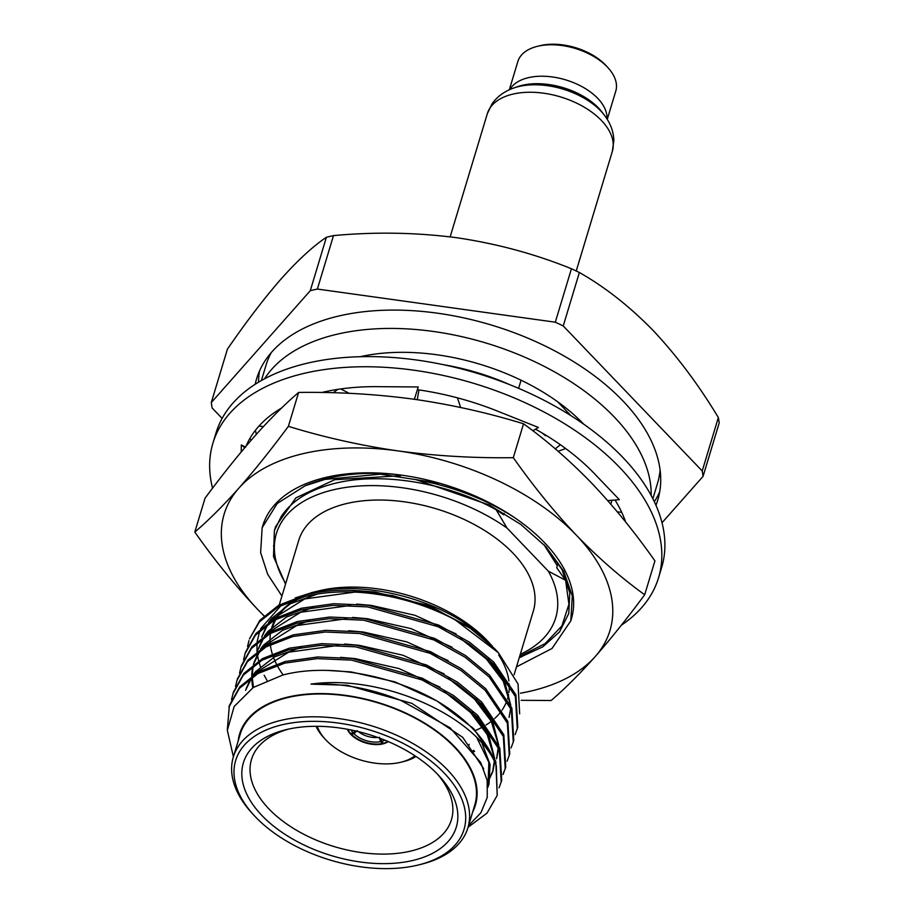 <?xml version="1.0" encoding="UTF-8"?>
<svg xmlns="http://www.w3.org/2000/svg" width="914" height="914" viewBox="0 0 914 914"><rect width="100%" height="100%" fill="white"/><g stroke="black" fill="none" stroke-linecap="round" stroke-linejoin="round"><path stroke-width="1.37" d="M537.375 46.34L540.003 45.7A47.928 27.317 16.8 0 1 605.456 64.974A47.928 27.317 16.8 0 1 606.096 65.659L607.924 67.636A51.15 29.157 -163.2 0 0 607.239 66.916A51.15 29.157 -163.2 0 0 537.375 46.34A51.15 29.157 -163.2 0 0 517.838 61.569L509.315 89.778M607.262 119.346L615.773 91.137A51.15 29.157 -163.2 0 0 607.924 67.636M264.569 378.796A204.462 116.546 16.8 0 1 337.129 334.204A204.462 116.546 16.8 0 1 544.573 366.56A204.462 116.546 16.8 0 1 651.179 495.514M660.091 469.967A204.462 116.546 16.8 0 1 657.497 483.357L652.859 498.736M261.393 380.544L266.031 365.166A204.462 116.546 16.8 0 1 271.287 352.576M360.253 356.711A165.777 94.496 16.8 0 1 583.692 424.165M611.934 500.266A165.777 94.496 16.8 0 1 611.283 502.597A165.777 94.496 16.8 0 1 610.781 504.151M256.343 434.344A204.462 116.546 16.8 0 1 255.44 430.254M212.562 488.179A232.75 132.667 16.8 0 1 212.916 443.199L215.978 433.053A232.75 132.667 16.8 0 1 307.367 363.178A232.75 132.667 16.8 0 1 558.98 408.432A232.75 132.667 16.8 0 1 661.622 567.605L658.56 577.739A232.75 132.667 16.8 0 1 621.371 625.187M212.916 443.199A232.75 132.667 16.8 0 1 304.305 373.323A232.75 132.667 16.8 0 1 555.918 418.578A232.75 132.667 16.8 0 1 658.56 577.739M560.362 444.718L555.312 448.865M535.535 429.18A200.52 114.296 16.8 0 1 594.226 473.452L619.349 499.661L607.696 500.609M558.157 451.31L565.652 448.523M615.042 500.015A200.52 114.296 16.8 0 1 625.702 522.077M241.216 451.927L241.307 444.935L245.649 447.175M246.06 446.158A200.52 114.296 16.8 0 1 279.078 409.541A200.52 114.296 16.8 0 1 280.095 408.912L281.695 407.918M321.694 392.506A200.52 114.296 16.8 0 1 377.025 386.656A200.52 114.296 16.8 0 1 378.659 386.679L418.235 386.953L417.401 389.707A200.52 114.296 16.8 0 1 497.399 411.072A200.52 114.296 16.8 0 1 499.021 411.723L538.392 427.444L532.885 430.791M617.293 511.817L621.726 512.343M241.307 444.935L244.746 447.711M251.35 440.011L249.705 438.777M263.403 426.587L258.948 426.084M349.194 393.328L340.762 388.941M418.235 386.953L414.362 399.281M417.264 399.692L418.978 389.935M460.61 407.473L457.446 397.841M571.376 618.915A161.184 91.88 -163.2 0 0 514.148 517.358C485.334 498.907 452.51 486.305 415.664 479.553L489.447 505.065L520.866 524.476L546.024 546.835L563.721 571.307L572.313 596.008L570.782 620.892L552.022 648.472L516.479 666.866M281.935 596.054L267.665 574.278L260.627 552.582L262.158 527.709L277.205 503.5L305.185 485.734C331.485 474.697 362.698 471.053 398.847 474.8A161.184 91.88 -163.2 0 0 262.752 525.756L262.158 527.709M273.56 545.578L274.463 550.902M519.266 657.646L542.745 646.861L559.551 631.894L568.748 613.523L569.799 592.843L562.064 569.639L545.669 546.458M194.808 532.074L205.044 498.199C222.376 474.8 238.874 454.201 254.515 436.401C270.053 418.943 284.757 404.296 298.604 392.449L288.378 426.335C324.059 437.315 360.653 445.518 398.15 450.922A201.48 114.844 -163.2 0 0 238.897 488.122A201.48 114.844 -163.2 0 0 222.251 545.201A201.48 114.844 -163.2 0 0 257.805 609.547C235.961 586.525 214.961 560.705 194.808 532.074C208.655 520.226 223.359 505.579 238.897 488.122C254.549 470.333 271.035 449.734 288.378 426.335M519.301 657.532L521.837 656.789M514.148 517.358A161.184 91.88 -163.2 0 0 398.847 474.8M264.043 615.933L257.805 609.547A201.48 114.844 -163.2 0 0 264.123 615.853M520.443 693.2A201.48 114.844 -163.2 0 0 595.22 656.56A201.48 114.844 -163.2 0 0 576.311 535.136A201.48 114.844 -163.2 0 0 398.15 450.922C435.727 455.972 474.115 458.222 513.314 457.674C533.468 486.294 554.467 512.114 576.311 535.136C598.259 557.814 621.052 577.694 644.69 594.763C627.358 618.161 610.86 638.76 595.22 656.56C579.67 674.006 564.978 688.665 551.131 700.512L521.197 700.318M298.604 392.449C337.769 391.889 376.157 394.14 413.768 399.201C451.23 404.605 487.825 412.797 523.539 423.788L513.314 457.674M523.539 423.788C547.189 440.856 569.982 460.736 591.929 483.415C613.774 506.436 634.773 532.256 654.927 560.876L644.69 594.763M543.899 544.561L557.289 565.766M305.185 485.734L324.858 479.45L380.293 474.183L440.045 483.335M333.496 235.606A253.921 144.732 -163.2 0 0 329.92 236.418A253.921 144.732 -163.2 0 0 326.401 237.263L310.269 290.709A253.921 144.732 16.8 0 1 313.788 289.852A253.921 144.732 16.8 0 1 317.364 289.053L333.496 235.606C375.106 231.745 416.213 232.453 456.829 237.743C497.113 243.718 535.318 254.058 571.433 268.762L555.301 322.196A253.921 144.732 16.8 0 1 563.241 325.955L579.373 272.509A253.921 144.732 -163.2 0 0 571.433 268.762M258.525 382.212A209.546 119.437 16.8 0 1 259.53 370.947M255.189 384.291A209.546 119.437 16.8 0 1 256.571 378.91A209.546 119.437 16.8 0 1 338.843 316.004A209.546 119.437 16.8 0 1 565.366 356.746A209.546 119.437 16.8 0 1 657.772 500.038A209.546 119.437 16.8 0 1 655.955 505.282M443.347 364.675A161.184 91.88 16.8 0 1 510.081 384.828M521.071 380.201L518.615 388.347M333.199 392.746A142.938 81.472 16.8 0 1 338.066 389.341M347.183 393.237L348.371 392.906M545.704 435.121L545.521 435.715L542.059 432.928M285.728 583.475A145.863 83.14 16.8 0 1 333.679 489.721A145.863 83.14 16.8 0 1 506.984 528.029L548.331 571.17A145.863 83.14 16.8 0 1 520.283 654.287M519.678 656.298L545.087 643.639L561.904 625.907L568.942 604.268L565.595 580.276L556.706 567.708L558.066 563.173M548.331 571.17L565.595 580.276M504.117 513.268L503.66 514.765L496.142 509.738C446.398 482.169 378.979 471.304 332.262 484.043C308.315 490.43 291.258 501.318 281.112 516.707L274.383 530.611L273.514 556.592L285.545 584.115M412.648 860.508A111.222 63.397 16.8 0 1 262.352 815.951A111.222 63.397 16.8 0 1 285.865 729.726A111.222 63.397 16.8 0 1 287.03 729.441A111.222 63.397 16.8 0 1 439.234 776.032A111.222 63.397 16.8 0 1 412.648 860.508M288.71 729.064A104.413 59.513 -163.2 0 0 252.184 757.398A104.413 59.513 -163.2 0 0 295.987 829.946A104.413 59.513 -163.2 0 0 410.42 851.151A104.413 59.513 -163.2 0 0 451.973 817.71A104.413 59.513 -163.2 0 0 437.235 773.907M317.318 726.31A54.806 31.236 -163.2 0 0 325.384 739.403A54.806 31.236 -163.2 0 0 400.389 762.356A54.806 31.236 -163.2 0 0 400.96 762.219A54.806 31.236 -163.2 0 0 414.933 755.775M415.973 756.461A58.028 33.075 16.8 0 1 403.577 761.579L400.96 762.219M347.754 729.315A23.536 13.413 -163.2 0 0 350.633 733.519L353.181 732.925A20.314 11.574 16.8 0 1 351.056 729.955M351.684 733.279L351.353 734.273A23.536 13.413 16.8 0 1 350.987 733.908A23.536 13.413 16.8 0 1 350.633 733.519M351.364 734.285A23.536 13.413 -163.2 0 0 382.36 743.539L380.544 741.642A20.314 11.574 16.8 0 1 353.912 733.691L351.364 734.285M387.913 741.437A23.536 13.413 -163.2 0 1 383.389 743.299A23.536 13.413 -163.2 0 1 382.875 743.425A23.536 13.413 16.8 0 1 382.36 743.539M388.29 741.608A23.536 13.413 16.8 0 1 382.726 743.927A23.536 13.413 16.8 0 1 347.343 729.235M417.195 865.261A119.277 67.99 -163.2 0 0 418.452 864.964A119.277 67.99 -163.2 0 0 443.667 772.49A119.277 67.99 -163.2 0 0 282.483 724.699A119.277 67.99 -163.2 0 0 253.966 815.299A119.277 67.99 -163.2 0 0 417.195 865.261M253.966 815.299L252.138 813.311A122.499 69.83 16.8 0 1 233.333 757.032A122.499 69.83 16.8 0 1 281.432 720.255A122.499 69.83 16.8 0 1 413.859 744.076A122.499 69.83 16.8 0 1 467.877 827.856A122.499 69.83 16.8 0 1 421.068 864.313L418.452 864.964M472.698 811.895A123.15 70.195 -163.2 0 0 426.187 724.059A123.15 70.195 -163.2 0 0 287.956 697.062A123.15 70.195 -163.2 0 0 238.143 741.083M233.401 756.781L227.323 730.297L234.19 706.442L253.281 687.477L282.723 675.069C326.869 663.164 391.398 674.406 437.646 701.415A141.202 80.489 16.8 0 1 496.313 765.909C479.119 718.107 384.131 673.641 310.988 684.129C340.819 682.861 370.901 688.356 401.235 700.604L450.076 727.795L480.684 762.459L487.162 780.305L487.253 797.385L480.924 812.729L468.551 825.605M311.24 592.729L318.815 590.867A123.15 70.195 16.8 0 1 320.106 590.558A123.15 70.195 16.8 0 1 488.636 642.142L492.532 646.381L477.302 632.248C435.43 597.859 361.841 580.059 312.645 592.398L295.211 597.939M498.701 655.018A123.15 70.195 16.8 0 1 508.881 680.896M509.178 683.821A123.15 70.195 16.8 0 1 508.904 692.412M508.584 694.423A123.15 70.195 16.8 0 1 507.533 698.742M507.007 700.341A123.15 70.195 16.8 0 1 502.243 709.812M501.443 710.955A123.15 70.195 16.8 0 1 499.147 713.891M498.416 714.737A123.15 70.195 16.8 0 1 495.068 718.141M494.074 719.044A123.15 70.195 16.8 0 1 492.166 720.655M491.286 721.352A123.15 70.195 16.8 0 1 486.214 724.893M484.991 725.636A123.15 70.195 16.8 0 1 475.429 730.469M351.582 590.33L392.814 595.608L432.665 607.924L467.637 626.124L494.474 648.506L498.438 652.802L454.966 619.703A141.202 80.489 -163.2 0 0 351.582 590.33C335.13 589.838 319.729 591.369 305.39 594.923L278.644 605.308L259.93 620.218L249.453 638.943L259.439 621.863L278.142 606.953L304.888 596.568C349.742 585.463 406.833 594.5 454.966 619.703M519.666 713.834L518.021 683.935L498.438 652.802M514.091 674.795L533.33 611.078A122.499 69.83 -163.2 0 0 479.302 527.309A122.499 69.83 -163.2 0 0 346.874 503.488A122.499 69.83 -163.2 0 0 298.775 540.265L279.238 604.977M487.025 641.08A122.499 69.83 -163.2 0 0 483.289 637.298M322.608 590.467A122.499 69.83 -163.2 0 0 320.471 590.935A122.499 69.83 -163.2 0 0 310.783 593.677M467.877 827.856L474.766 805.028A122.499 69.83 -163.2 0 0 420.748 721.26A122.499 69.83 -163.2 0 0 288.321 697.439A122.499 69.83 -163.2 0 0 240.222 734.216L233.333 757.032M243.547 659.851L245.432 652.265L255.909 633.528L274.623 618.618L301.369 608.233L333.736 603.72L368.182 605.239L438.56 625.039L469.59 642.256L493.709 662.033L515.896 694.834L517.792 727.224L515.119 734.582M244.941 653.91L255.417 635.173L274.131 620.263L300.866 609.878L333.233 605.365L367.691 606.885L438.057 626.684L469.099 643.902L493.217 663.69L515.393 696.479L517.29 728.869M239.525 673.161L241.41 665.575L251.898 646.838L270.601 631.928L297.347 621.543L329.714 617.03L364.172 618.549L434.538 638.349L465.58 655.567L489.687 675.355L511.874 708.144L513.771 740.534L511.097 747.892M240.919 667.22L251.396 648.483L270.11 633.573L296.856 623.199L329.211 618.687L363.669 620.195L434.036 639.994L465.077 657.212L489.196 677L511.383 709.79L513.28 742.179M235.504 686.471L237.4 678.885L247.877 660.148L266.591 645.238L293.325 634.853L325.692 630.34L360.15 631.86L430.517 651.659L461.559 668.877L485.677 688.665L507.853 721.454L509.749 753.844L507.087 761.202M236.897 680.53L247.374 661.793L266.088 646.884L292.834 636.51L325.201 631.997L359.648 633.505L430.026 653.304L461.056 670.522L485.174 690.31L507.361 723.1L509.258 755.49M231.482 699.781L233.378 692.195L243.855 673.458L262.569 658.548L289.315 648.175L321.671 643.662L356.129 645.17L426.495 664.969L457.537 682.187L481.655 701.975L503.843 734.765L505.739 767.154L503.066 774.512M505.476 767.977L503.191 773.655M232.876 693.84L243.353 675.103L262.067 660.194L288.813 649.82L321.18 645.307L355.637 646.815L426.004 666.614L457.034 683.832L481.152 703.62L503.34 736.41L505.236 768.8M227.346 729.555L229.357 705.505L239.834 686.768L258.548 671.859L285.294 661.485L317.661 656.972L352.107 658.48L422.485 678.279L453.515 695.497L477.634 715.285L499.821 748.075L501.717 780.465L499.044 787.822M228.866 707.15L239.342 688.413L258.056 673.504L284.791 663.13L317.158 658.617L351.616 660.125L421.982 679.925L453.024 697.142L477.142 716.93L499.318 749.72L501.215 782.121M247.557 646.541L248.951 640.6M358.414 731.623A17.08 9.734 -163.2 0 0 377.756 737.461M384.805 740.157A20.314 11.574 16.8 0 1 381.561 741.403L383.389 743.299M353.181 732.925L355.295 730.88M380.544 741.642L379.424 737.21M357.271 730.606L353.912 733.691M380.944 738.638L381.561 741.403M437.646 701.415L473.612 728.595L495.799 761.385L497.205 795.431L487.036 813.106L468.048 827.273M496.313 765.909L497.205 795.431M283.009 674.749A123.15 70.195 16.8 0 1 277.102 665.323M276.439 664.055A123.15 70.195 16.8 0 1 273.926 658.503M273.514 657.452A123.15 70.195 16.8 0 1 272.669 655.087M272.269 653.807A123.15 70.195 16.8 0 1 271.104 649.34M270.887 648.289A123.15 70.195 16.8 0 1 270.327 644.644M270.19 643.319A123.15 70.195 16.8 0 1 270.464 633.379M270.704 631.871A123.15 70.195 16.8 0 1 271.367 628.923M271.789 627.438A123.15 70.195 16.8 0 1 275.023 619.772M276.199 617.75A123.15 70.195 16.8 0 1 298.124 598.476M306.933 594.546A123.15 70.195 16.8 0 1 315.181 591.826M301.014 597.607A122.499 69.83 -163.2 0 0 277.319 617.156M276.062 619.201A122.499 69.83 -163.2 0 0 272.749 626.558M281.284 605.262L260.661 628.649M259.873 630.569L257.154 641.491M257.017 642.816L256.994 651.579M257.382 654.87L258.616 660.913M258.925 662.056L260.421 666.729M264.146 675.24L266.979 680.324M310.988 684.129L347.114 685.237L411.94 703.392L462.758 737.37L483.643 768.697M327.555 670.419L351.125 671.927L394.951 681.878L436.172 700.57M482.215 743.779L490.064 764.492L489.001 783.961L487.95 786.965M340.602 657.349L355.146 658.617L398.904 668.545L440.068 687.191M472.104 712.086L488.739 735.119L494.737 758.734M494.6 762.185L493.012 770.651L487.47 782.098M246.06 688.825L250.962 677.994M252.55 675.583L255.726 671.539L274.474 656.938L301.551 647.226M344.612 644.039L359.168 645.307L402.925 655.235L444.09 673.881M476.125 698.776L492.76 721.809L498.758 745.413M498.678 748.075L496.576 758.86L498.29 747.149M348.634 630.729L363.189 631.997L406.947 641.925L448.111 660.571M253.509 687.328L252.173 677.148M252.15 675.857L253.121 666.043M253.464 664.512L253.875 662.97M254.092 662.204L259.005 651.374M260.593 648.963L263.758 644.918L282.506 630.306L309.595 620.606M352.655 617.418L367.2 618.687L410.957 628.615L452.122 647.261M264.02 637.366L257.657 650.414L263.015 638.052M264.614 635.653L267.779 631.608L286.528 616.996L313.605 607.296M356.677 604.108L371.221 605.376L414.979 615.305L456.143 633.95M488.179 658.845L504.814 681.878L510.812 705.482M510.732 708.144L509.087 717.41M473.829 750.371L473.064 750.657M268.031 624.056L261.678 637.104L267.037 624.742M268.625 622.343L271.801 618.298L290.549 603.686L317.626 593.986M358.676 590.695L375.243 592.066L429.854 605.913L477.302 632.248M477.051 738.124L488.853 762.39L487.962 787.217M444.147 691.498L470.333 712.269L487.151 734.456L494.177 757.455M494.257 761.499L492.555 772.17L487.562 782.795M245.603 690.344L251.956 677.297M253.921 674.669L255.257 673.058L288.664 652.173L338.614 645.353M448.168 678.188L474.355 698.959L491.172 721.146L498.199 744.145M252.812 687.785L252.333 685.146M252.207 684.278L251.693 677.674M251.704 676.177L252.138 670.545M252.264 669.745L252.984 666.146M253.395 664.569L259.999 650.677M261.952 648.049L263.301 646.438L296.707 625.542L346.646 618.732M265.974 634.739L267.322 633.128L300.729 612.231L350.668 605.422M460.222 638.258L486.408 659.028L503.226 681.216L510.252 704.214M474.572 751.422L473.852 751.708M269.996 621.429L271.332 619.818L304.739 598.921L354.689 592.112M325.384 739.403L323.567 737.415A58.028 33.075 16.8 0 1 316.073 726.299M382.372 743.539L382.646 742.534M496.142 509.738L506.984 528.029M703.06 476.377L719.192 422.942A253.921 144.732 -163.2 0 0 718.347 417.527L702.215 470.973A253.921 144.732 16.8 0 1 703.06 476.377L662.01 522.762M222.136 418.406L212.139 407.975A253.921 144.732 16.8 0 1 211.294 402.56L227.426 349.125C246.369 321.614 264.317 298.158 281.272 278.747C297.964 260.113 313.011 246.289 326.401 237.263M718.347 417.527C698.604 384.794 676.897 355.809 653.224 330.571C629.62 306.384 604.999 287.03 579.373 272.509M702.215 470.973L563.241 325.955M555.301 322.196L317.364 289.053M310.269 290.709L211.294 402.56M659.714 491.766A209.546 119.437 16.8 0 1 654.321 501.706M274.383 530.6L275.594 526.59L295.942 497.844L334.638 479.713L400.652 475.726M570.953 415.676L557.586 401.726M576.231 271.001L612.334 151.427A65.282 37.211 -163.2 0 0 601.435 120.499A65.282 37.211 -163.2 0 0 535.684 92.417A65.282 37.211 -163.2 0 0 487.333 113.69L491.938 104.036C496.919 96.758 504.174 91.411 513.714 88.018A60.221 34.321 -163.2 0 1 600.635 110.834A60.221 34.321 -163.2 0 1 604.577 115.45L602.235 112.342A56.222 32.047 -163.2 0 0 598.544 108.035A56.222 32.047 -163.2 0 0 517.381 86.727L513.714 88.018M606.953 118.866A51.15 29.157 -163.2 0 0 597.745 98.369A51.15 29.157 -163.2 0 0 549.383 76.605A51.15 29.157 -163.2 0 0 509.841 89.549M487.333 113.69L450.145 236.863M612.334 151.427L613.842 140.676C613.671 131.879 610.586 123.47 604.577 115.45M571.364 618.927L570.77 620.892M274.451 620.846L272.715 626.581M488.533 785.48L489.001 783.961M492.555 772.17L493.012 770.651M469.122 744.316L468.848 745.47"/></g></svg>
